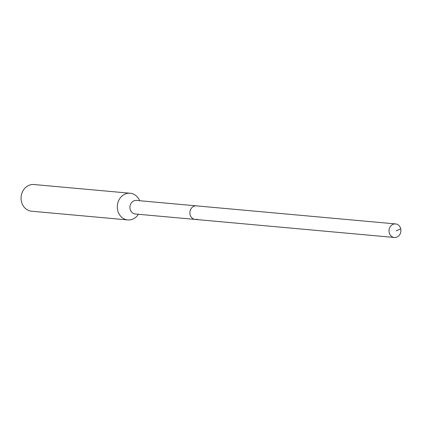 <?xml version="1.0" encoding="UTF-8"?>
<svg xmlns="http://www.w3.org/2000/svg" width="422" height="422" viewBox="0 0 422 422"><rect width="100%" height="100%" fill="white"/><g stroke="black" fill="none" stroke-linecap="round" stroke-linejoin="round"><path stroke-width="0.63" d="M396.448 237.243A6.805 5.934 -84.8 0 1 394.359 237.475A6.805 5.934 -84.8 0 1 389.047 231.367A6.805 5.934 -84.8 0 1 393.499 224.156A6.805 5.934 -84.8 0 1 395.588 223.918A6.805 5.934 -84.8 0 1 400.9 230.032A6.805 5.934 -84.8 0 1 396.448 237.243M194.342 206.105A6.805 5.934 95.2 0 0 189.889 213.316A6.805 5.934 95.2 0 0 195.201 219.424A6.805 5.934 -84.8 0 1 189.889 213.316A6.805 5.934 -84.8 0 1 194.342 206.105A6.805 5.934 -84.8 0 1 196.43 205.867A6.805 5.934 95.2 0 0 194.342 206.105M395.588 223.918L136.485 200.434A6.805 5.934 95.2 0 0 134.391 200.672A6.805 5.934 95.2 0 0 129.939 207.877A6.805 5.934 95.2 0 0 135.256 213.991L394.359 237.475M197.29 219.187A6.805 5.934 -84.8 0 1 195.201 219.424M138.411 214.276L137.973 214.888A13.398 11.684 -84.8 0 1 131.88 219.466A13.398 11.684 -84.8 0 1 127.771 219.931A13.398 11.684 -84.8 0 1 117.311 207.904A13.398 11.684 -84.8 0 1 126.078 193.709A13.398 11.684 -84.8 0 1 130.187 193.244A13.398 11.684 -84.8 0 1 139.323 200.039L139.64 200.719M130.187 193.244L33.976 184.525A13.398 11.684 95.2 0 0 29.867 184.989A13.398 11.684 95.2 0 0 21.1 199.179A13.398 11.684 95.2 0 0 31.56 211.211L127.771 219.931M396.179 230.808L400.731 228.851"/></g></svg>
